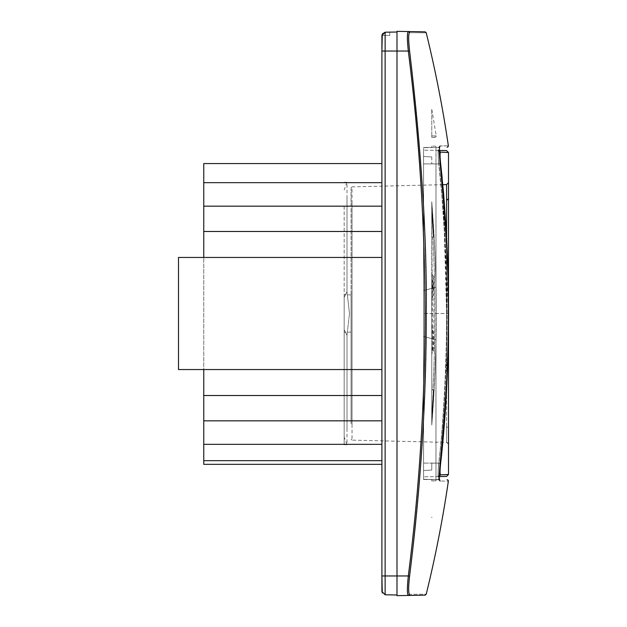 <?xml version="1.0" encoding="UTF-8"?>
<svg xmlns="http://www.w3.org/2000/svg" width="627" height="627" viewBox="0 0 627 627"><rect width="100%" height="100%" fill="white"/><g stroke="black" fill="none" stroke-linecap="round" stroke-linejoin="round"><path stroke-width="0.47" stroke-dasharray="3.13 2.35" d="M448.485 444.073L446.581 442.388L446.581 426.611L448.501 428.343L448.509 313.5L446.573 313.5L446.581 426.611M352.029 424.636L352.029 202.364L352.029 440.138L446.581 442.388L446.581 313.5L423.57 313.5L423.57 150.159L423.57 463.102L423.57 313.5L446.573 313.5C446.683 257.619 442.905 198.383 438.743 163.898L441.737 193.986L444.284 230.767L446.573 313.5C446.73 367.093 442.936 429.205 438.743 463.102C437.983 471.426 437.967 475.924 438.688 476.583L439.37 476.442M351.065 313.5L351.065 423.774L351.065 313.5C351.065 337.444 351.065 337.444 351.065 313.5C351.065 337.444 351.065 337.444 351.065 313.5C351.065 289.556 351.065 289.556 351.065 313.5C351.065 289.556 351.065 289.556 351.065 313.5C351.065 289.556 351.065 289.556 351.065 313.5C351.065 289.556 351.065 289.556 351.065 313.5C351.065 337.444 351.065 337.444 351.065 313.5C351.065 337.444 351.065 337.444 351.065 313.5L351.065 211.989M431.776 147.494L423.57 147.494L423.57 156.476L423.57 147.494L435.984 147.494L423.57 147.494L435.984 147.494L435.984 146.177L435.984 163.89L431.776 163.819L435.984 163.89L435.984 287.252L423.57 290.552L423.57 336.448L423.57 156.476L423.57 290.552L435.984 287.252L423.57 290.552L435.984 287.252L435.984 147.494L423.57 147.706L439.605 147.431L431.776 147.494L431.776 146.107L431.776 147.494M431.776 156.946L423.57 156.476L431.776 156.946L431.776 163.819L431.776 156.946M435.984 146.177L431.776 146.107L435.984 146.177L435.984 163.89L435.984 146.177M435.961 163.89L431.776 163.819L435.984 163.89L435.984 287.252L435.961 163.89L438.876 163.843C437.834 153.928 437.834 148.466 438.876 147.439L439.574 147.227M446.581 237.688L446.581 313.5C446.683 369.381 442.905 428.617 438.743 463.102L423.57 463.102L423.57 476.841L423.57 463.102L438.743 463.102C438.014 471.277 437.999 475.768 438.688 476.583L440.593 474.898L443.65 474.788M423.57 336.448L423.57 479.506L423.57 336.448L435.984 339.748L423.57 336.448M439.707 146.585L440.146 145.966C451.385 145.738 451.385 145.738 440.146 145.966L438.876 147.439C437.834 148.466 437.834 153.928 438.876 163.843L440.146 163.702L439.355 150.433L438.688 150.417C437.999 151.232 438.014 155.723 438.743 163.898L423.57 163.898L438.743 163.898C437.983 155.574 437.967 151.076 438.688 150.417L446.573 150.558M431.776 288.365L435.961 287.252M431.776 470.054L423.57 470.524L431.776 470.054L431.776 463.181L431.776 470.054L431.776 463.181L435.984 463.11L431.776 463.181L431.776 470.054M435.961 463.11L435.984 339.748L435.984 480.823L435.984 463.11L431.776 463.181L435.961 463.11L435.961 339.748L431.776 338.635M431.776 479.506L423.57 479.506L435.961 479.506L423.57 479.506L435.961 479.506L431.776 479.506L431.776 480.893L431.776 479.506L431.776 480.893L431.776 479.506L431.776 480.893L435.984 480.823L431.776 480.893L431.776 479.506M439.574 479.78L423.57 479.294L435.984 479.506L435.984 480.823L431.776 480.893L435.984 480.823L435.984 463.11L438.876 463.157C449.825 363.386 449.825 263.614 438.876 163.843C449.825 263.614 449.825 363.386 438.876 463.157C437.834 473.071 437.834 478.534 438.876 479.561L435.984 479.506L435.961 339.748M446.103 474.647L448.509 474.474M442.2 178.084L448.509 313.5C448.493 341.613 447.725 369.24 446.205 396.374L443.642 433.218L440.64 463.329C439.88 470.469 439.864 474.325 440.593 474.898M439.37 150.558L438.688 150.417L440.593 152.102C439.864 152.674 439.88 156.531 440.64 163.671M435.961 479.506L435.984 480.823L435.961 479.506M440.146 463.298L440.154 463.337C438.759 478.182 439.692 480.196 439.621 479.647L438.876 479.561L439.605 479.569L438.876 479.561L440.146 481.034C451.385 481.262 451.385 481.262 440.146 481.034C439.088 479.929 439.088 474.02 440.146 463.298L438.876 463.157L440.146 463.298C451.377 344.678 451.385 282.33 440.146 163.702L435.984 163.89M439.362 149.955L439.48 147.925M409.149 595.125L409.58 594.333C432.089 594.106 432.089 594.106 409.58 594.333C408.342 593.228 408.342 587.154 409.58 576.127C421.485 475.391 427.042 387.854 426.235 313.5C426.329 227.523 420.772 139.978 409.58 50.873C408.342 39.838 408.342 33.772 409.58 32.667C432.089 32.894 432.089 32.894 409.58 32.667L408.31 31.546C407.072 32.729 407.072 39.227 408.31 51.038L409.58 50.873M448.501 292.378L448.509 313.61L446.581 313.5L446.581 237.625M446.581 442.388L448.046 443.093L448.509 444.355L448.501 428.335M448.509 182.645L448.501 183.836M448.501 188.986L448.501 195.93M448.501 197.92L448.501 269.696M439.715 480.008L438.876 479.561C437.834 478.534 437.834 473.071 438.876 463.157L435.984 463.11M409.58 576.127L396.993 575.962L396.993 594.992L396.993 575.962L385.127 575.962L385.127 51.038L396.993 51.038L396.993 32.008L396.993 575.962L396.993 51.038L408.31 51.038C430.537 226.01 430.537 400.99 408.31 575.962C407.072 587.797 407.072 594.294 408.31 595.454L396.993 595.65L396.993 31.35L408.31 31.546M421.399 31.773L420.921 31.765M446.581 184.612L446.581 200.389M396.993 594.992L385.127 594.788L385.127 575.962L381.906 575.962L381.906 51.038L385.127 51.038L385.127 32.212L381.906 35.496L382.266 33.991L381.906 35.496L382.266 33.991L381.906 35.496L389.782 35.496L381.906 35.496L385.127 32.212L381.906 35.496L382.266 33.991L381.906 35.496L389.782 35.496L389.782 32.134L389.782 35.496L389.782 32.134L389.782 35.496L381.906 35.496L385.127 32.212L396.993 32.008M385.127 594.788L381.906 591.504L382.266 593.009M381.906 295.544L381.906 464.333L381.906 369.546L178.491 369.546L178.491 257.454L381.906 257.454L381.906 231.481L381.906 257.454L178.491 257.454L178.491 369.546L178.491 257.454L203.759 257.454L203.759 369.546L178.491 369.546L203.759 369.546L203.759 231.481L381.906 231.481L381.906 206.165L381.906 231.481M381.906 504.304L381.906 540.215M381.906 86.785L381.906 122.696M344.176 313.5C344.176 289.243 344.176 289.243 344.176 313.5C344.176 289.243 344.176 289.243 344.176 313.5C344.176 337.757 344.176 337.757 344.176 313.5C344.176 337.757 344.176 337.757 344.176 313.5C344.176 337.757 344.176 337.757 344.176 313.5C344.176 337.757 344.176 337.757 344.176 313.5C344.176 289.243 344.176 289.243 344.176 313.5C344.176 289.243 344.176 289.243 344.176 313.5L344.176 444.731L344.176 313.5M381.906 163.576L381.906 206.165L381.906 163.576L203.759 163.576L203.759 182.669L381.906 182.669M381.906 369.546L203.759 369.546L203.759 464.333L381.906 464.333L203.759 464.333M203.759 231.481L203.759 182.669M203.759 206.165L381.906 206.165M381.906 420.835L203.759 420.835M381.906 444.331L203.759 444.331M381.906 460.547L203.759 460.547M347.005 198.336L347.005 291.665L349.482 313.5L347.005 291.665L347.005 182.269L344.176 182.269M347.005 428.664L347.005 335.335L347.005 444.731L344.176 437.066M347.005 335.335L344.176 329.684L344.176 421.94L344.176 329.684L347.005 335.335L349.482 313.5L347.005 335.335M344.176 297.316L344.176 205.06L344.176 329.684L344.176 297.316L347.005 291.665L344.176 297.316M432.473 350.901L433.806 350.901L431.776 350.901L432.473 350.901L431.776 201.941C434.895 242.939 436.384 280.128 436.235 313.5C436.604 341.01 435.114 378.199 431.768 425.059L434.017 389.939L433.414 389.939L431.776 415.764L431.776 389.939L433.414 389.939L431.776 415.764L431.776 237.061L432.865 237.061C435.663 288.02 435.663 338.98 432.865 389.939L431.776 389.939L432.865 389.939C435.663 338.98 435.663 288.02 432.865 237.061L431.776 237.061L431.776 211.236L433.688 237.022L431.776 237.061L431.776 389.939L434.017 389.939L431.776 423.672L431.776 415.764L433.688 389.97L431.768 425.059C434.895 384.053 436.384 346.872 436.235 313.5C436.604 285.983 435.114 248.794 431.776 201.941L431.776 272.714C432.857 275.927 433.422 280.771 433.469 287.252C433.422 293.734 432.857 298.577 431.776 301.791L432.763 287.252L431.776 276.06M431.776 272.714L431.776 301.791M431.776 325.209C432.857 328.415 433.422 333.266 433.469 339.748C433.422 346.229 432.857 351.073 431.776 354.286L432.763 339.748L431.776 325.209L431.776 354.286M431.776 350.94L431.768 425.059L431.776 288.976L432.865 289.219L432.042 284.956L432.693 280.692L433.516 284.956L432.865 289.219M431.776 300.474L431.776 326.526M433.688 237.022L432.865 237.061L433.414 237.061L431.776 211.236L433.414 237.061L431.776 237.061L431.776 203.328L434.017 237.061L431.776 203.328L431.776 211.236L433.688 237.022L431.776 201.792C437.74 276.256 437.74 350.728 431.768 425.2L431.776 425.208C437.74 350.736 437.74 276.264 431.776 201.8L433.688 237.022M431.776 137.431C436.024 137.36 436.024 137.36 431.776 137.431L431.776 135.965C437.748 135.84 437.748 135.84 431.776 135.965C437.748 135.84 437.748 135.84 431.776 135.965L431.776 137.431L433.633 137.399L431.776 137.431M431.776 109.349L436.235 135.863L435.945 136.913L433.633 137.399M431.776 135.965C431.776 100.195 431.776 100.195 431.776 135.965C431.776 100.195 431.776 100.195 431.776 135.965M434.017 237.061L433.414 237.061L434.017 237.061M431.776 288.976L431.776 281.366L432.183 284.956L431.776 288.976M432.693 280.692L431.776 280.692L431.776 281.366L431.776 276.099L433.806 276.099L432.473 276.099M433.806 276.099L433.806 350.901M431.776 423.672L433.688 389.97L431.776 415.764L431.776 423.672M431.776 307.081L431.776 319.919M431.823 517.126L431.776 517.651L431.854 517.126M431.87 517.126L431.776 517.651L431.87 517.126M438.688 476.583L423.57 476.841L438.688 476.583M438.688 150.417L423.57 150.159L438.688 150.417M442.834 184.699L352.029 186.862L352.029 202.364M381.906 395.519L203.759 395.519M352.029 440.138L351.065 439.159M439.715 146.992L438.876 147.439L439.715 146.992L439.605 147.431M440.154 463.337C451.103 363.48 451.103 263.599 440.154 163.694L439.496 148.191M418.107 595.282L411.516 595.399M448.501 424.612L448.501 411.61M448.501 343.949L448.509 316.423M448.501 442.215L448.501 443.062M448.501 260.777L448.501 237.39M448.501 200.969L448.501 188.868M448.501 184.001L448.509 182.888M352.029 186.862L351.065 187.841L351.065 423.774M351.065 187.841L351.065 203.226M351.065 294.941L344.176 294.698L351.065 294.941M351.065 332.059L344.176 332.302L351.065 332.059M347.005 444.731L344.176 444.731M347.005 182.269L344.176 189.934"/><path stroke-width="0.94" d="M438.876 147.439C449.825 147.251 449.825 147.251 438.876 147.439L440.146 145.966C451.385 145.738 451.385 145.738 440.146 145.966C439.088 147.071 439.088 152.988 440.146 163.702L440.138 163.639C438.743 148.607 439.707 146.757 439.621 147.337L438.876 147.439M446.573 476.442L438.688 476.583L446.573 476.442L448.509 474.474L448.509 313.5C448.485 341.629 447.725 369.232 446.212 396.319C445.076 418.491 442.348 449.763 440.64 463.329L440.162 463.275M440.162 163.725L440.64 163.671C439.88 156.531 439.864 152.674 440.593 152.102L448.509 152.526L446.573 150.558L438.688 150.417L440.593 152.102L447.952 152.486M442.2 178.084L440.64 163.671L443.642 193.743L446.212 230.689C447.725 257.713 448.485 285.316 448.509 313.5L448.501 292.378M438.688 476.583L440.593 474.898C439.864 474.325 439.88 470.469 440.64 463.329M440.593 474.898L448.509 474.474M443.65 474.788L446.103 474.647M448.509 316.423L448.368 313.5M439.355 150.433L439.362 149.955M439.48 147.925L439.543 147.431M439.582 147.165L439.707 146.585M440.154 163.663C451.103 263.52 451.103 363.401 440.154 463.298L440.154 463.298C438.743 478.385 439.707 480.243 439.621 479.663L438.876 479.561C449.825 479.749 449.825 479.749 438.876 479.561L440.146 481.034C451.385 481.262 451.385 481.262 440.146 481.034C439.088 479.929 439.088 474.02 440.146 463.298C451.385 344.678 451.377 282.315 440.146 163.702M409.58 50.873L408.31 51.038C407.072 39.203 407.072 32.706 408.31 31.546L409.58 32.667C432.089 32.894 432.089 32.894 409.58 32.667C408.342 33.772 408.342 39.846 409.58 50.873C421.446 150.88 426.995 238.425 426.235 313.5C426.384 398.56 420.835 486.105 409.58 576.127C408.342 587.162 408.342 593.228 409.58 594.333C432.089 594.106 432.089 594.106 409.58 594.333L408.31 595.454L409.149 595.125M448.509 152.526L448.501 291.696L448.509 182.645L446.581 184.612L446.581 237.688M448.501 443.062L448.509 313.727M448.501 428.876L448.501 428.343M448.501 183.836L448.501 188.986M448.501 195.93L448.501 197.92M420.921 31.765L408.31 31.546C430.537 31.938 430.537 31.938 408.31 31.546L396.993 31.35L396.993 51.038L385.127 51.038L385.127 575.962L396.993 575.962L396.993 51.038L408.31 51.038C430.522 226.01 430.522 400.982 408.31 575.962L396.993 575.962L396.993 595.65L408.31 595.454C407.072 594.271 407.072 587.773 408.31 575.962L409.58 576.127M446.581 237.625L446.581 200.389L448.501 198.665M396.993 594.992L385.127 594.788L381.906 591.504L381.906 575.962L382.266 593.009M396.993 32.008L385.127 32.212L381.906 35.496L381.906 51.038L382.266 33.991M382.243 34.046L385.127 32.212L385.127 51.038L381.906 51.038L381.906 575.962L385.127 575.962L385.127 594.788L381.906 591.504M381.906 295.544L381.906 369.546L178.491 369.546L178.491 257.454L381.906 257.454L203.759 257.454L203.759 163.576L381.906 163.576M381.906 504.304L381.906 540.215M381.906 86.785L381.906 122.696M203.759 464.333L381.906 464.333L203.759 464.333L203.759 369.546L381.906 369.546M203.759 420.835L381.906 420.835M381.906 206.165L203.759 206.165M203.759 444.331L381.906 444.331M381.906 182.669L203.759 182.669M203.759 460.673L381.906 460.673M203.759 395.519L381.906 395.519M381.906 231.481L203.759 231.481M414.165 31.648L425.357 31.899L426.235 32.839C435.436 70.31 442.811 107.962 448.36 145.793L448.062 146.836L447.082 147.298M439.496 148.191L439.605 147.431M447.082 479.702L448.062 480.164L448.36 481.207C442.811 519.038 435.436 556.69 426.235 594.161L425.114 595.156L418.107 595.282M408.31 595.454L423.727 595.18M448.501 442.215L448.501 424.612M448.501 411.61L448.501 343.949M448.509 313.273L448.501 291.696M448.501 269.696L448.501 260.777M448.501 237.39L448.501 200.969M448.501 188.868L448.501 184.001M442.834 184.699L446.581 184.612"/></g></svg>
